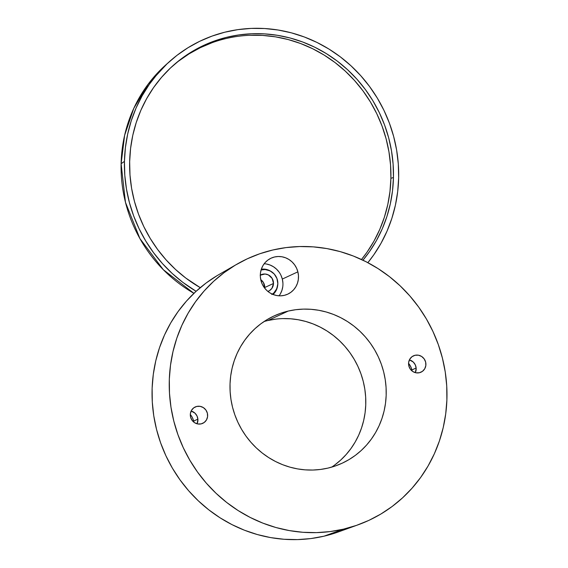 <?xml version="1.0" encoding="UTF-8"?>
<svg xmlns="http://www.w3.org/2000/svg" width="568" height="568" viewBox="0 0 568 568"><rect width="100%" height="100%" fill="white"/><g stroke="black" fill="none" stroke-linecap="round" stroke-linejoin="round"><path stroke-width="0.85" d="M197.082 423.806A9.017 8.605 65.1 0 0 191.146 411.019L195.009 413.185L197.053 416.039L197.912 419.44L197.082 423.806M196.769 406.432A9.017 8.605 -114.9 0 1 207.114 412.347A9.017 8.605 -114.9 0 1 202.776 423.33A9.017 8.605 -114.9 0 1 201.186 423.877L197.806 423.969L194.604 422.713L192.069 420.313L190.585 417.118L190.379 413.632L191.48 410.373L193.724 407.845L196.769 406.432L200.149 406.34L203.351 407.597L205.886 409.997L207.37 413.185L207.576 416.678L206.475 419.93L204.231 422.464L201.186 423.877A9.017 8.605 -114.9 0 1 190.841 417.963A9.017 8.605 -114.9 0 1 195.179 406.979A9.017 8.605 -114.9 0 1 196.769 406.432L193.738 407.838L196.769 406.432M190.997 415.357L190.308 414.462A16.224 15.492 65.1 0 1 193.667 421.094L193.908 422.223A16.224 15.492 65.1 0 0 193.667 421.094L197.891 419.134L193.667 421.094L192.602 418.098M415.343 372.658A9.017 8.605 65.1 0 0 409.4 359.871L413.263 362.036L415.315 364.89L416.174 368.291L415.343 372.658M415.03 355.284A9.017 8.605 -114.9 0 1 425.375 361.198A9.017 8.605 -114.9 0 1 421.03 372.182A9.017 8.605 -114.9 0 1 419.44 372.729L416.06 372.821L412.858 371.564L410.323 369.165L408.839 365.977L408.633 362.483L409.741 359.232L411.985 356.697L415.03 355.284L418.41 355.192L421.612 356.448L424.147 358.848L425.631 362.036L425.837 365.529L424.729 368.781L422.485 371.316L419.44 372.729A9.017 8.605 -114.9 0 1 409.095 366.814A9.017 8.605 -114.9 0 1 413.44 355.831L415.03 355.284L413.433 355.831A9.017 8.605 -114.9 0 1 415.03 355.284M411.921 369.945L416.152 367.986L411.921 369.945L410.856 366.949L408.562 363.314A16.224 15.492 65.1 0 1 411.921 369.945A16.224 15.492 65.1 0 1 412.169 371.081L411.921 369.945M277.553 286.208A14.42 13.767 -114.9 0 1 273.016 294.465L275.842 291.036L277.61 285.825M279.073 295.814A19.83 18.936 65.1 0 0 282.317 279.065L297.873 271.838A19.83 18.936 -114.9 0 1 287.763 294.153A19.83 18.936 -114.9 0 1 260.939 280.493L260.35 276.666L260.485 272.825L261.358 269.104L262.913 265.654L265.107 262.615L267.855 260.094L271.042 258.191L274.55 256.977L278.249 256.502L281.991 256.779L285.633 257.808L289.034 259.533L292.066 261.905L294.614 264.823L296.574 268.181L297.873 271.838L298.47 275.665L298.328 279.513L297.462 283.233L295.9 286.677L293.706 289.723L290.965 292.243L287.777 294.146L284.263 295.36L280.571 295.836L276.829 295.559L273.187 294.529L269.786 292.797L266.754 290.433L264.205 287.514L262.246 284.156L260.939 280.493A19.83 18.936 -114.9 0 1 271.057 258.184A19.83 18.936 -114.9 0 1 297.873 271.838L282.317 279.065A19.83 18.936 65.1 0 0 264.184 263.744M343.427 529.163A144.222 137.697 -114.9 0 1 180.028 440.207A144.222 137.697 -114.9 0 1 237.076 264.113A144.222 137.697 -114.9 0 1 272.789 249.998L259.789 253.754L247.265 258.816L235.315 265.142L224.076 272.668L213.639 281.316L204.118 291.008L195.598 301.651L188.157 313.138L181.874 325.357L176.804 338.201L173.006 351.542L170.499 365.245L169.321 379.183L169.484 393.219L170.975 407.22L173.794 421.058L177.905 434.584L183.265 447.683L189.833 460.222L197.536 472.079L206.305 483.141L216.053 493.301L226.689 502.46L238.106 510.54L250.204 517.448L262.856 523.128L275.941 527.523L289.339 530.583L302.914 532.287L316.546 532.621L330.093 531.577L343.427 529.163L356.42 525.407L368.951 520.345L380.894 514.019L392.14 506.493L402.57 497.845L412.091 488.153L420.618 477.51L428.052 466.023L434.335 453.804L439.405 440.96L443.21 427.619L445.71 413.916L446.888 399.978L446.732 385.942L445.234 371.941L442.415 358.103L438.311 344.577L432.944 331.478L426.383 318.939L418.68 307.082L409.911 296.02L400.163 285.86L389.527 276.701L378.103 268.621L366.012 261.713L353.36 256.033L340.267 251.638L326.877 248.578L313.295 246.867L299.67 246.54L286.123 247.584L272.789 249.998A144.222 137.697 -114.9 0 1 440.25 350.392A144.222 137.697 -114.9 0 1 358.117 524.804A144.222 137.697 -114.9 0 1 343.427 529.163L324.009 536.185L343.427 529.163M237.076 264.113L219.021 274.521A142.383 135.944 65.1 0 0 162.704 448.365A142.383 135.944 65.1 0 0 324.009 536.185L310.845 538.57L297.476 539.6L284.021 539.273L270.616 537.591L257.389 534.559L244.467 530.228L231.978 524.619L220.036 517.796L208.761 509.823L198.267 500.777L188.64 490.745L179.985 479.825L172.374 468.124L165.899 455.742L160.602 442.813L156.548 429.458L153.765 415.804L152.288 401.981L152.132 388.121L153.296 374.362L155.767 360.829L159.523 347.666L164.521 334.985L170.727 322.915L178.068 311.576L186.481 301.068L195.882 291.505L206.184 282.963L217.281 275.537M331.698 467.123A81.125 77.454 65.1 0 0 358.763 368.277A81.125 77.454 65.1 0 0 267.819 320.544L288.239 311.065A81.125 77.454 -114.9 0 1 381.355 364.301A81.125 77.454 -114.9 0 1 342.27 463.161A81.125 77.454 -114.9 0 1 327.97 468.096L320.473 469.452L312.854 470.041L305.186 469.857L297.547 468.898L290.014 467.173L282.651 464.702L275.537 461.507L268.735 457.616L262.309 453.079L256.324 447.925L250.843 442.209L245.909 435.983L241.577 429.316L237.886 422.265L234.868 414.896L232.553 407.284L230.97 399.503L230.132 391.629L230.04 383.734L230.7 375.888L232.113 368.185L234.25 360.68L237.097 353.459L240.633 346.579L244.822 340.118L249.615 334.133L254.968 328.68L260.84 323.817L267.166 319.585L273.882 316.028L280.926 313.181L288.239 311.065L295.736 309.709L303.362 309.12L311.023 309.304L318.662 310.263L326.195 311.988L333.558 314.459L340.679 317.654L347.481 321.545L353.907 326.082L359.885 331.236L365.373 336.952L370.3 343.178L374.639 349.845L378.331 356.896L381.348 364.265L383.656 371.877L385.239 379.658L386.084 387.532L386.169 395.427L385.509 403.273L384.103 410.976L381.959 418.481L379.112 425.702L375.576 432.582L371.394 439.043L366.601 445.028L361.241 450.481L355.376 455.344L349.05 459.576L342.334 463.133L335.283 465.98L327.97 468.096A81.125 77.454 -114.9 0 1 234.854 414.86A81.125 77.454 -114.9 0 1 273.939 316A81.125 77.454 -114.9 0 1 288.239 311.065L267.819 320.544A81.125 77.454 65.1 0 0 264.092 321.524M334.95 464.823L340.821 459.959L346.175 454.506L350.967 448.521L355.156 442.06L358.692 435.187L361.539 427.96L363.676 420.462L365.089 412.751L365.749 404.913L365.657 397.018L364.819 389.137L363.236 381.355L360.921 373.744L357.904 366.381L354.212 359.331L349.881 352.657L344.946 346.437L339.465 340.722L333.48 335.567L327.054 331.023L320.253 327.14L313.138 323.945L305.776 321.474L298.243 319.748L290.603 318.79L282.935 318.598M275.317 319.188L267.819 320.544M336.838 532.479L324.009 536.185A142.383 135.944 65.1 0 0 338.514 531.882L358.117 524.804M266.428 264.006L270.07 265.029L273.471 266.761L276.502 269.133L279.051 272.051M281.011 275.402L282.317 279.065L282.907 282.892M282.772 286.741L281.906 290.454L280.344 293.904M270.851 271.298L265.725 269.289L261.308 269.239A14.42 13.767 -114.9 0 1 270.538 271.106M264.745 287.522A9.017 8.605 65.1 0 0 260.748 279.648L263.396 282.474L264.745 287.522L273.499 283.46L264.745 287.522A9.017 8.605 65.1 0 1 264.709 288.182L264.745 287.522M260.314 275.139A9.017 8.605 -114.9 0 1 261.024 274.763A9.017 8.605 -114.9 0 1 273.499 283.46L271.923 288.331L269.481 290.653L267.876 291.419A9.017 8.605 -114.9 0 0 268.614 291.114A9.017 8.605 -114.9 0 0 273.499 283.46L272.143 278.412L268.323 274.891L265.022 274.01L260.165 275.231M271.809 294.508L273.819 292.96L276.737 288.785L277.837 283.723L276.957 278.533L274.238 274.024L270.077 270.865L265.114 269.551L261.088 269.963A13.518 12.908 -114.9 0 1 277.837 283.723A13.518 12.908 -114.9 0 1 272.328 294.167M249.707 35.294L262.594 35.415L275.445 36.835L288.146 39.54L300.571 43.509L312.606 48.706L324.129 55.068L335.028 62.544L345.202 71.057L354.553 80.535L362.987 90.873L370.428 101.977L376.797 113.742L382.044 126.061L386.105 138.798L388.952 151.841L390.557 165.068L390.898 178.345L393.454 177.479A137.016 130.817 -114.9 0 1 362.945 260.201L369.555 251.546L376.463 240.52L382.264 228.812L386.9 216.536L390.33 203.805L392.524 190.741L393.454 177.479L393.113 164.138L391.501 150.854L388.647 137.747L384.557 124.946L379.289 112.578L372.892 100.756L365.416 89.595L356.938 79.208L347.545 69.694L337.328 61.138L326.373 53.626L314.8 47.229L302.709 42.018L290.227 38.028L277.468 35.308L264.553 33.881L251.61 33.76L238.759 34.946L226.135 37.431L213.845 41.194L202.016 46.185L190.763 52.37L180.191 59.675L170.407 68.046L161.497 77.397L153.545 87.628L146.636 98.654L140.836 110.362L136.199 122.638L132.77 135.369L130.576 148.433L129.653 161.695A137.016 130.817 -114.9 0 1 172.615 66.002A137.016 130.817 -114.9 0 1 316.177 47.918A137.016 130.817 -114.9 0 1 393.454 177.479L390.898 178.345A136.377 130.207 65.1 0 0 314.452 49.629A136.377 130.207 65.1 0 0 171.848 66.697M169.108 61.912A142.419 135.979 -114.9 0 1 318.336 43.118A142.419 135.979 -114.9 0 1 398.658 177.791L398.303 163.925L396.634 150.115L393.66 136.49L389.414 123.185L383.94 110.327L377.287 98.037L369.512 86.442L360.708 75.643L350.939 65.753L340.317 56.857L328.936 49.047L316.901 42.401L304.334 36.984L291.356 32.837L278.093 30.012L264.667 28.528L251.212 28.4L237.864 29.635L224.736 32.22L211.963 36.125L199.666 41.315L187.972 47.74L176.982 55.337L166.807 64.042L157.542 73.755L149.285 84.398L142.106 95.857L136.071 108.026L131.251 120.785L127.686 134.02L125.407 147.595L124.442 161.383A142.419 135.979 -114.9 0 1 169.108 61.912L165.274 65.37A140.828 134.46 65.1 0 0 121.112 163.733L124.442 161.383L124.797 175.249L126.472 189.059L129.44 202.684L133.686 215.989L139.16 228.847L145.82 241.137L153.587 252.732L162.398 263.531L172.161 273.421L182.782 282.317L196.109 291.299A142.419 135.979 -114.9 0 1 124.442 161.383L121.112 163.733A140.828 134.46 65.1 0 0 193.929 293.336L163.335 269.729L139.92 238.595L125.471 202.336L121.112 163.733L124.633 135.255L133.785 108.339L148.184 84.135L167.198 63.666M398.658 177.791A142.419 135.979 -114.9 0 1 367.858 262.672L373.822 254.776L381 243.317L387.028 231.148L391.849 218.389L395.413 205.154L397.692 191.579L398.658 177.791M390.898 178.345L389.967 191.551L387.788 204.544L384.373 217.217L379.758 229.436L373.985 241.095L367.113 252.064L361.489 259.512A136.377 130.207 65.1 0 0 390.898 178.345M178.629 61.088L189.151 53.811L200.348 47.662L212.12 42.692M129.653 161.695L129.994 175.029L131.599 188.32L134.46 201.427L138.542 214.228L143.81 226.596L150.215 238.418L157.691 249.572L166.161 259.966L175.555 269.481L185.779 278.036L200.263 287.656A137.016 130.817 -114.9 0 1 129.653 161.695"/></g></svg>
